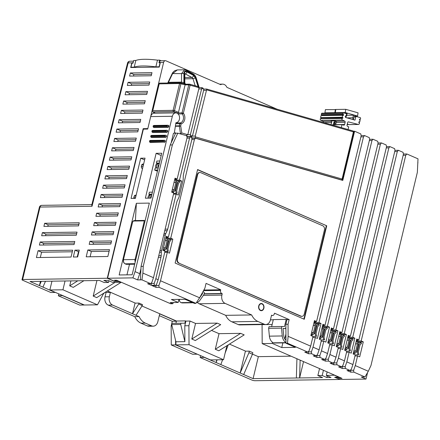 <?xml version="1.0" encoding="UTF-8"?>
<svg xmlns="http://www.w3.org/2000/svg" width="440" height="440" viewBox="0 0 440 440"><rect width="100%" height="100%" fill="white"/><g stroke="black" fill="none" stroke-linecap="round" stroke-linejoin="round"><path stroke-width="0.66" d="M203.588 89.067L206.542 89.023L206.58 89.843L195.256 136.059L195.454 136.889L342.436 179.135L353.716 132.132L353.414 131.895A0.985 0.632 -74 0 0 353.034 130.955A0.985 0.632 -74 0 0 352.913 130.939M198.732 87.681L201.691 87.637L201.729 88.457L190.399 134.668L190.603 135.498L192.44 136.026L203.764 89.815L203.566 88.979L201.729 88.457M198.781 87.675A1.639 1.127 106.9 0 1 198.698 87.279L198.77 87.637M195.129 85.739A1.639 1.232 89.2 0 0 195.118 85.58L196.224 86.053M155.529 113.179A5.247 3.944 89.2 0 0 155.43 113.135L152.609 111.909L173.607 111.595A0.985 0.737 -90.8 0 1 173.124 110.352L174.477 110.655L180.923 83.804L179.57 83.507A0.985 0.737 -90.8 0 1 180.428 82.852A0.985 0.632 106 0 1 180.549 82.863L182.281 83.364A0.985 0.632 106 0 0 182.16 83.347L184.811 83.875A1.639 1.127 106.9 0 1 184.344 82.929L184.355 73.832C184.558 71.885 185.378 71.22 186.813 71.825L193.468 75.389L195.377 77.974L192.99 78.711L195.118 85.58L194.601 85.586M160.078 83.149A0.985 0.737 89.2 0 0 159.918 83.127L180.263 82.83A0.985 0.985 0 0 1 180.549 82.863A0.985 0.632 106 0 1 180.923 83.804L184.553 84.579A0.985 0.627 108 0 0 184.333 83.721A1.639 1.122 106.8 0 1 183.882 82.786L184.344 82.929L184.349 82.621M184.553 84.579L185.108 84.761L185.493 84.211L189.442 84.156A0.985 0.737 -90.8 0 1 189.607 84.178A0.985 0.632 106 0 1 189.728 84.189A0.985 0.632 106 0 1 190.108 85.129L183.37 113.184A0.985 0.468 141 0 1 182.221 113.911A0.985 0.737 -90.8 0 1 182.017 112.888L183.37 113.184A6.232 4.681 -90.8 0 1 184.707 119.504A6.232 4.681 -90.8 0 1 181.06 123.871L179.691 123.673A0.985 0.737 -90.8 0 1 180.279 122.914A0.985 0.638 76.7 0 1 181.06 123.871L180.725 126.033L179.35 126.231L180.51 133.81L181.786 132.974L187.583 134.635L187.93 134.173L198.913 88.424L198.715 87.593L188.755 84.832A0.985 0.737 -90.8 0 1 189.442 84.156A0.985 0.985 0 0 1 189.728 84.189L197.934 86.543L198.715 87.593M185.878 84.348L184.811 83.875A0.985 0.627 107.9 0 1 185.037 84.739M155.43 113.135L176.424 112.822L173.607 111.595A0.985 0.616 113.5 0 0 174.477 110.655L177.298 111.881A6.232 4.681 -90.8 0 1 178.42 112.596L185.075 84.887A0.985 0.737 -90.8 0 1 185.108 84.761M140.954 268.659L139.75 273.675L135.053 271.629L172.354 116.264A4.917 3.696 -90.8 0 1 175.802 112.882A4.917 3.696 -90.8 0 1 179.57 117.744A4.917 3.696 -90.8 0 1 175.945 122.716A4.917 3.696 -90.8 0 1 175.912 122.722L175.945 122.716M175.516 133.194A6.562 4.928 89.2 0 0 174.433 132.237L175.912 122.722M171.127 142.989L173.465 133.238L177.782 133.172L172.376 144.941L143.226 266.354L142.906 273.097L153.472 277.701L173.784 193.094L171.672 192.176L175.038 178.151L177.149 179.069L187.099 137.616L186.648 135.707L177.782 133.172M178.42 112.596L177.892 113.977M142.906 273.097L141.933 279.851L137.605 279.912L132.908 277.871L107.586 278.245L114.631 281.309L116.793 281.281L117.007 280.396M139.75 273.675L137.605 279.912M186.857 135.295L187.176 136.631L186.84 136.538M159.071 287.315L158.906 285.445L160.512 280.764L199.617 297.792L195.932 303.364L159.071 287.315L156.041 287.359L152.284 285.725L155.315 285.675L154.38 285.269L151.349 285.312L151.085 283.162M156.041 287.359L155.782 285.208M367.576 372.499L365.998 379.077L361.3 377.031L364.98 376.981L353.832 372.125L350.801 372.168L350.537 370.018M350.801 372.168L347.045 370.53L350.075 370.486L345.378 368.44L342.348 368.489L342.084 366.339M342.348 368.489L338.591 366.85L341.622 366.806L336.925 364.76L333.894 364.804L333.63 362.654M191.697 137.929L192.032 138.023L191.714 136.686M175.896 179.812L176.072 179.086M174.674 179.652L175.076 179.823M345.378 368.44L345.208 366.575L346.819 361.895L349.135 352.231L351.252 353.155L354.844 338.195L352.726 337.277L349.047 337.332L349.305 336.27M349.047 337.332L347.908 336.831M336.925 364.76L336.754 362.896L338.366 358.215L340.687 348.552L342.798 349.47L346.39 334.516L344.278 333.597L340.599 333.647L340.852 332.591M340.599 333.647L339.455 333.152M328.306 359.211L325.111 359.26L325.441 361.125L328.471 361.081L328.306 359.211L329.912 354.53L332.233 344.872L334.345 345.791L337.937 330.836L335.825 329.912L332.145 329.967L332.398 328.906M332.145 329.967L331.001 329.472M319.853 355.531L316.657 355.581L316.987 357.445L320.018 357.401L319.853 355.531L321.459 350.851L323.78 341.193L325.892 342.111L329.483 327.151L327.371 326.233L323.692 326.288L323.945 325.226M323.279 326.106L322.548 325.793M311.399 351.852L308.209 351.901L308.539 353.766L311.57 353.722L311.399 351.852L313.011 347.171L315.326 337.507L317.444 338.432L321.03 323.472L318.918 322.553L315.238 322.608L315.497 321.547M315.238 322.608L314.1 322.108M333.894 364.804L330.138 363.171L333.168 363.127L328.471 361.081M325.111 359.26L325.182 358.974M325.441 361.125L321.684 359.491L324.715 359.447L320.018 357.401M316.657 355.581L316.729 355.295M316.987 357.445L313.231 355.806L316.261 355.762L311.57 353.722M308.209 351.901L308.275 351.615M308.539 353.766L304.783 352.127L307.813 352.083L287.502 343.239L285.989 343.261L295.377 347.353L281.743 347.55L282.86 342.892M353.832 372.125L353.661 370.255L355.273 365.574L357.588 355.916L359.7 356.834L363.292 341.875L361.18 340.956L357.5 341.011L357.753 339.95M357.5 341.011L356.361 340.511M167.129 237.947L167.299 237.221M166.304 237.958L165.902 237.787M151.349 285.312L147.593 283.679L150.618 283.635L151.861 282.381L153.472 277.701M180.048 133.815L185.862 135.482M187.176 136.631L190.207 136.587L190.603 135.498M192.44 136.026L190.718 136.873M192.032 138.023L195.063 137.979L195.454 136.889M195.063 137.979L341.33 179.867A0.985 0.632 -74 0 0 342.127 178.893L353.414 131.895L206.58 89.843M192.379 136.103L195.256 136.059M199.936 172.486A3.278 2.464 89.2 0 1 200.734 172.645L322.823 225.814A3.278 2.464 89.2 0 1 324.423 229.95L304.222 314.089A3.278 2.464 89.2 0 1 301.923 316.344A3.278 2.464 89.2 0 1 301.131 316.184L178.607 263.021A3.278 2.464 -90.8 0 1 177.007 258.885L197.203 174.746A3.278 2.464 -90.8 0 1 199.507 172.491L199.936 172.486A3.278 2.464 89.2 0 0 197.637 174.74L197.203 174.746M197.637 174.74L177.441 258.88A3.278 2.464 89.2 0 0 179.036 263.016M258.951 306.075A3.278 2.464 89.2 0 0 261.344 310.376A3.278 2.464 89.2 0 0 263.643 308.121A3.278 2.464 89.2 0 0 261.25 303.82A3.278 2.464 89.2 0 0 258.951 306.075M154.38 285.269L154.209 283.404L155.821 278.718L158.163 279.741L165.011 251.229L162.899 250.311L166.265 236.286L168.377 237.204L176.787 202.18A6.562 4.928 -90.8 0 1 177.331 200.64L178.695 197.824A6.562 4.928 89.2 0 0 179.24 196.284L182.963 180.785A6.562 4.928 89.2 0 0 183.189 179.108L183.31 175.753A6.562 4.928 -90.8 0 1 183.535 174.075L191.956 139.007L191.499 137.099L190.526 136.818L189.574 138.116L186.972 138.155M155.821 278.718L160.974 257.246A6.562 4.928 -90.8 0 0 161.2 255.569L161.321 252.214A6.562 4.928 89.2 0 1 161.546 250.536L165.27 235.037L163.708 235.059M173.525 194.156L176.132 194.117L167.722 229.141A6.562 4.928 -90.8 0 1 167.173 230.681L165.814 233.497A6.562 4.928 89.2 0 0 165.27 235.037M176.132 194.117L178.244 195.036L181.61 181.011L179.498 180.092L189.574 138.116M160.512 280.764L167.36 252.252L169.472 253.171L172.838 239.151L170.726 238.227L194.425 139.508L191.823 139.546M197.335 302.379A6.562 4.928 -90.8 0 0 199.133 303.765L225.698 315.337A15.087 11.336 -90.8 0 0 231.88 321.816L257.857 321.431L264.193 324.192A6.562 4.928 -90.8 0 0 265.788 324.522A6.562 4.928 -90.8 0 0 270.386 320.007L271.546 315.178L272.014 315.381A2.458 1.848 89.2 0 0 272.613 315.502A2.458 1.848 89.2 0 0 274.34 313.808L274.489 313.187L289.163 319.577L288.041 324.252L288.112 336.331L310.662 346.148L312.978 336.49L310.866 335.566L314.457 320.611L316.569 321.53L361.158 135.806L360.827 133.942L354.607 131.23L342.798 180.422L195.382 138.21L194.425 139.508M257.857 321.431A15.087 11.336 -90.8 0 1 251.669 314.952L225.104 303.386A6.562 4.928 -90.8 0 1 221.903 295.108L222.239 293.706L204.138 293.97M199.617 297.792L204.924 288.057L206.047 283.382L220.721 289.773L220.572 290.395A2.458 1.848 89.2 0 0 221.771 293.502L222.239 293.706M197.588 169.554L175.142 263.043L304.277 319.275L326.722 225.786L197.588 169.554M263.879 308.22A3.608 2.712 89.2 0 0 261.245 303.49A3.608 2.712 89.2 0 0 258.714 305.971A3.608 2.712 89.2 0 0 261.349 310.706A3.608 2.712 89.2 0 0 263.879 308.22M355.273 365.574L368.302 371.25L370.97 365.525L417.357 172.321L418 158.835L406.846 153.978L405.768 155.232L361.18 340.956M346.819 361.895L352.924 364.551L355.24 354.893L353.127 353.969L356.719 339.014L358.831 339.933L403.42 154.209L403.09 152.345L398.393 150.298L397.315 151.553L352.726 337.277M338.366 358.215L344.471 360.872L346.791 351.208L344.674 350.29L348.266 335.335L350.383 336.254L394.972 150.53L394.636 148.665L389.945 146.619L388.867 147.868L344.278 333.597M329.912 354.53L336.017 357.192L338.338 347.529L336.226 346.61L339.818 331.65L341.93 332.574L386.518 146.85L386.188 144.98L381.491 142.94L380.413 144.188L335.825 329.912M321.459 350.851L327.564 353.507L329.885 343.849L327.773 342.93L331.364 327.971L333.476 328.889L378.065 143.165L377.735 141.301L373.038 139.255L371.959 140.508L327.371 326.233M313.011 347.171L319.116 349.827L321.431 340.17L319.319 339.251L322.911 324.291L325.023 325.209L369.611 139.486L369.281 137.621L364.584 135.575L363.506 136.829L318.918 322.553M326.722 225.786L197.544 169.73M303.886 319.105L326.288 225.797M301.923 316.344L301.493 316.349A3.278 2.464 -90.8 0 1 300.696 316.19L178.607 263.021M174.806 179.108L177.149 179.069M187.583 134.635L186.323 135.476M195.382 138.21L191.774 138.264M190.526 136.818L186.923 136.873M172.376 144.941L170.209 144.975L175.626 133.194M170.209 144.975L141.064 266.387L140.421 279.873M143.226 266.354L141.064 266.387M141.933 279.851L150.618 283.635M62.667 295.713L84.035 305.019L79.706 305.08L58.339 295.779L62.7 295.581M97.455 304.821L84.359 305.014L49.846 289.982L62.937 289.79L97.455 304.821L103.796 293.183M196.966 354.195L192.638 354.261L171.27 344.955L175.599 344.894L196.999 354.063M223.537 359.722L210.441 359.915L175.923 344.889L189.019 344.696L223.537 359.722L226.897 345.714M195.932 303.364L194.42 303.386L185.026 299.299L171.391 299.497L178.2 302.467L178.937 299.387M116.793 281.281L114.444 280.258L116.611 280.225L170.61 303.738L172.777 303.71L170.192 302.583L178.2 302.467M365.998 379.077L340.027 379.462L335.33 377.416L337.491 377.382L339.84 378.406L342.007 378.373L262.18 343.613L272.349 343.464L281.743 347.55M114.659 281.468L107.261 278.251L22.633 279.499A2.458 0.522 -166.5 0 0 22 279.692A2.458 0.522 -166.5 0 0 22.77 280.291L50.826 292.507L55.154 292.441L30.03 281.501L99.512 280.478L104.209 282.524L108.537 282.458L103.84 280.412L107.954 280.352L112.646 282.398L120.978 282.271L118.987 281.402L114.692 281.309M339.73 379.335L334.653 377.267L339.014 377.075M339.702 379.467L255.074 380.716A2.458 0.522 -166.5 0 1 251.686 379.973L200.151 357.533L204.512 357.335M300.13 360.14L299.618 377.944L253.083 378.631L204.479 357.467M303.534 361.625L299.618 377.944L322.559 377.608L317.861 375.562L319.539 368.588M334.67 375.183L326.304 375.436L331.001 377.482L326.887 377.542L322.19 375.496L317.861 375.562M334.637 375.315L338.982 377.207M142.246 305.553L142.472 304.618L138.952 303.083L135.053 303.144L132.512 313.736L138.727 304.018L142.246 305.553L136.032 315.271L139.117 316.613L134.788 316.679L108.224 305.113A6.562 4.928 -90.8 0 1 105.023 296.835L106.073 292.468L110.401 292.408L109.357 296.769A6.562 4.928 89.2 0 0 112.552 305.047L136.032 315.271M110.401 292.408L107.239 291.027M41.261 281.336L39.424 285.593L40.442 281.347M253.083 378.631L258.357 356.659M245.729 351.192L249.299 351.137L252.824 352.671L252.45 354.228L248.924 352.693L240.169 373.01L245.405 351.197L245.729 351.192L229.466 344.108M217.129 359.816L216.101 362.527L216.75 359.821M175.599 344.894L175.577 340.411M176.435 321.161L159.709 313.874L157.839 321.668A6.562 4.928 89.2 0 1 153.236 326.183A6.562 4.928 89.2 0 1 151.646 325.853L145.305 323.092A15.087 11.336 -90.8 0 1 139.117 316.613M138.952 303.083L138.727 304.018M291.027 356.175L258.291 356.659L252.472 354.129M51.959 281.177L49.846 289.982M135.377 303.138L107.377 290.939M175.929 323.274L176.468 321.03L141.961 306.004M175.923 344.889L175.906 341.781L171.727 324.577L172.024 323.329L184.894 323.202L185.449 320.898L176.468 321.03M188.909 325.716L190.031 321.041L185.917 321.101L184.795 325.776L188.909 325.716L189.019 344.696M159.286 315.639L172.282 321.305L171.16 325.974L172.062 325.963M172.282 321.305L176.418 321.239M185.917 321.101L185.449 320.898M184.795 325.776L184.888 341.649L180.708 324.445L181.005 323.197M104.61 292.672L103.461 293.799M105.402 292.177L106.073 292.468M215.287 349.25L218.806 350.779L244.195 334.879L240.669 333.35L219.027 333.668L215.287 349.25L240.669 333.35M211.536 330.407L219.027 333.668M191.807 339.026L195.327 340.555L220.715 324.654L217.195 323.125L195.547 323.444L191.807 339.026L217.195 323.125M190.031 321.041L195.547 323.444M289.163 319.577L286.995 319.611L285.874 324.28L285.989 343.261M273.273 319.809L270.424 319.853M271.634 326.639L273.322 319.6L286.204 319.407L286.968 319.743M220.721 289.773L203.852 290.02M58.339 295.779L58.795 293.882M153.236 326.183L148.907 326.243A6.562 4.928 -90.8 0 1 147.318 325.919L140.976 323.158A15.087 11.336 -90.8 0 1 134.788 316.679M171.16 325.974L171.27 344.955M200.151 357.533L200.607 355.636M252.45 354.228L243.689 374.539M249.299 351.137L248.924 352.693M45.469 281.276L42.944 287.127M228.25 344.867L225.104 353.194M222.629 359.739L220.798 364.573M417.852 162.003A2.458 1.848 89.2 0 1 417.808 163.284L417.786 163.378M322.19 375.496L323.444 370.293M326.887 377.542L327.289 375.865M326.304 375.436L327.151 371.905M175.802 112.882L154.16 113.201A4.917 3.696 89.2 0 0 150.711 116.584L147.714 129.069L143.385 129.135L107.586 278.245M107.261 278.251L143.171 128.673L144.205 129.124M161.101 60.753L159.627 60.115L158.989 62.783L160.072 62.766A2.217 1.661 -90.8 0 1 160.281 62.788M158.73 67.111A2.217 1.661 -90.8 0 1 158.24 66.798L155.859 66.842A42.636 9.069 13.5 0 0 134.211 67.166L131.835 67.188L132.545 67.496M231.88 321.816L238.222 324.577L264.193 324.192M265.788 324.522L239.816 324.902A6.562 4.928 -90.8 0 1 238.222 324.577M262.081 324.572L262.18 343.613M159.627 60.115L157.465 60.148A42.636 9.069 13.5 0 0 135.822 60.467L133.656 60.5L133.018 63.162L131.934 63.179L130.972 67.199L131.835 67.188A2.217 1.661 -90.8 0 0 132.325 67.502M160.1 62.766A2.541 1.909 89.2 0 0 159.286 62.453A2.458 1.848 -90.8 0 1 161.007 60.759L165.336 60.693A2.458 1.848 89.2 0 1 165.935 60.813L220.704 84.662A6.562 4.928 89.2 0 1 222.591 84.134A6.562 4.928 89.2 0 1 226.919 87.368L277.03 109.192M394.939 150.348L398.393 150.298M386.485 146.669L389.945 146.619M378.032 142.989L381.491 142.94M369.578 139.31L373.038 139.255M361.13 135.63L364.584 135.575M354.607 131.23L353.496 131.246M403.392 154.033L406.846 153.978M132.611 63.168A2.541 1.909 89.2 0 0 131.797 62.86L130.675 67.523L159.247 67.106L160.364 62.436L163.614 62.387L147.812 128.645M108.537 282.458L108.939 280.781M133.331 61.853A2.458 1.848 89.2 0 0 132.88 62.843A2.541 1.909 89.2 0 1 133.084 62.876M133.496 61.16L129.894 61.215A2.458 1.848 89.2 0 0 128.172 62.909L132.88 62.843M131.456 67.513A2.217 1.661 -90.8 0 1 130.972 67.199M159.286 66.93A2.217 1.661 -90.8 0 1 159.11 66.781L160.072 62.766M158.24 66.798L159.11 66.781M155.859 66.842L157.465 60.148M134.211 67.16L135.822 60.467M143.171 128.673L147.714 128.601M72.694 250.19L71.049 257.048L36.416 257.56L38.066 250.701L72.694 250.19M86.201 256.822L87.846 249.97L109.489 249.645L107.844 256.504L86.201 256.822M73.321 257.015L74.965 250.157L79.293 250.096L77.649 256.949L73.321 257.015M39.408 245.091L40.156 241.978L74.789 241.466L74.041 244.58L39.408 245.091M41.657 235.747L42.405 232.628L77.033 232.117L76.285 235.235L41.657 235.747M43.901 226.397L44.649 223.278L79.277 222.767L78.529 225.885L43.901 226.397M111.584 240.922L110.836 244.041L89.194 244.36L89.942 241.241L111.584 240.922M113.828 231.572L113.08 234.691L91.438 235.01L92.186 231.891L113.828 231.572M116.072 222.228L115.324 225.341L93.682 225.66L94.43 222.547L116.072 222.228M118.316 212.878L117.568 215.99L95.925 216.315L96.674 213.197L118.316 212.878M120.56 203.528L119.812 206.646L98.17 206.965L98.918 203.847L120.56 203.528M122.804 194.178L122.056 197.296L100.413 197.615L101.162 194.497L122.804 194.178M125.048 184.833L124.3 187.946L102.658 188.265L103.406 185.152L125.048 184.833M127.297 175.483L126.544 178.596L104.901 178.921L105.65 175.802L127.297 175.483M129.542 166.133L128.793 169.252L107.146 169.571L107.894 166.452L129.542 166.133M131.786 156.783L131.038 159.902L109.389 160.221L110.138 157.107L131.786 156.783M134.03 147.439L133.282 150.552L111.634 150.871L112.382 147.757L134.03 147.439M136.274 138.089L135.526 141.207L113.878 141.526L114.626 138.408L136.274 138.089M138.518 128.739L137.77 131.857L116.127 132.176L116.875 129.058L138.518 128.739M140.762 119.389L140.013 122.507L118.371 122.826L119.119 119.713L140.762 119.389M143.006 110.044L142.257 113.157L120.615 113.476L121.363 110.363L143.006 110.044M145.25 100.694L144.502 103.813L122.859 104.132L123.607 101.013L145.25 100.694M147.494 91.344L146.746 94.463L125.103 94.782L125.851 91.663L147.494 91.344M149.738 81.994L148.989 85.113L127.347 85.432L128.095 82.319L149.738 81.994M151.982 72.65L151.234 75.763L129.591 76.082L130.339 72.969L151.982 72.65M132.908 277.871L135.053 271.629M156.123 153.318L145.349 198.193L150.981 198.11L161.75 153.236L156.123 153.318L161.2 155.529M140.718 158.208L131.065 198.407L135.394 198.341L145.046 158.142L140.718 158.208L144.623 159.907M136.362 203.297L119.158 274.967L132.143 274.774L149.347 203.104L136.362 203.297L135.416 220.561M164.373 142.318A0.985 0.616 -66.5 0 0 165.209 141.504A0.985 0.616 -66.5 0 0 164.989 140.481L164.522 140.278A0.985 0.616 -66.5 0 0 164.351 140.245A0.654 0.495 -90.8 0 0 163.735 140.663L149.881 140.866L149.732 141.488L163.581 141.284A0.654 0.495 89.2 0 0 163.906 142.114L150.519 142.522A0.985 0.616 -66.5 0 1 150.354 142.489A0.985 0.616 -66.5 0 1 150.216 142.389M151.41 137.401A0.985 0.616 -66.5 0 0 151.547 137.506A0.985 0.616 -66.5 0 0 151.718 137.533L165.572 137.329A0.985 0.616 -66.5 0 0 166.408 136.516A0.985 0.616 -66.5 0 0 166.188 135.493L165.721 135.289A0.985 0.616 -66.5 0 0 165.55 135.256A0.654 0.495 -90.8 0 0 165.385 135.223L151.536 135.427A0.654 0.495 -90.8 0 1 151.696 135.46M152.609 132.418A0.985 0.616 -66.5 0 0 152.746 132.517A0.985 0.616 -66.5 0 0 152.916 132.55L166.766 132.347A0.985 0.616 -66.5 0 0 167.602 131.527A0.985 0.616 -66.5 0 0 167.387 130.51L166.914 130.306A0.985 0.616 -66.5 0 0 166.749 130.273A0.654 0.495 -90.8 0 0 166.128 130.691L152.273 130.895L152.125 131.516L165.979 131.312L166.128 130.691M153.808 127.43A0.985 0.616 -66.5 0 0 153.945 127.529A0.985 0.616 -66.5 0 0 154.11 127.562L167.965 127.358A0.985 0.616 -66.5 0 0 168.801 126.544A0.985 0.616 -66.5 0 0 168.581 125.521L168.113 125.318A0.985 0.616 -66.5 0 0 167.943 125.285A0.654 0.495 -90.8 0 0 167.778 125.252L153.934 125.455C153.005 125.653 152.851 126.275 153.472 127.325A0.985 0.616 -66.5 0 0 153.643 127.358L167.497 127.155A0.985 0.616 -66.5 0 0 168.328 126.346A0.985 0.616 -66.5 0 0 168.119 125.323L167.783 125.252A0.654 0.495 -90.8 0 0 167.327 125.703L153.472 125.906L153.323 126.533L167.173 126.33L167.327 125.703M38.066 250.701L41.586 252.236L72.314 251.785M40.321 257.499L41.586 252.236M90.101 256.768L91.366 251.499L109.109 251.24M77.226 256.954L78.491 251.691L78.914 251.686M43.312 245.036L43.681 243.513L74.41 243.056M45.556 235.686L45.925 234.163L76.654 233.706M47.8 226.336L48.169 224.813L78.897 224.362M87.846 249.97L91.366 251.499M74.965 250.157L78.491 251.691M40.156 241.978L43.681 243.513M42.405 232.628L45.925 234.163M44.649 223.278L48.169 224.813M89.942 241.241L93.462 242.776L111.205 242.512M93.093 244.299L93.462 242.776M92.186 231.891L95.706 233.426L113.449 233.167M95.343 234.955L95.706 233.426M94.43 222.547L97.95 224.081L115.693 223.817M97.587 225.605L97.95 224.081M96.674 213.197L100.194 214.731L117.937 214.467M99.831 216.255L100.194 214.731M98.918 203.847L102.438 205.381L120.181 205.117M102.075 206.905L102.438 205.381M101.162 194.497L104.682 196.031L122.425 195.773M104.319 197.56L104.682 196.031M103.406 185.152L106.926 186.687L124.669 186.423M106.563 188.21L106.926 186.687M105.65 175.802L109.175 177.337L126.913 177.073M108.807 178.86L109.175 177.337M107.894 166.452L111.419 167.987L129.157 167.722M111.051 169.51L111.419 167.987M110.138 157.107L113.663 158.637L131.401 158.378M113.295 160.166L113.663 158.637M112.382 147.757L115.907 149.292L133.645 149.028M115.538 150.816L115.907 149.292M114.626 138.408L118.151 139.942L135.888 139.678M117.783 141.465L118.151 139.942M116.875 129.058L120.395 130.592L138.133 130.334M120.026 132.116L120.395 130.592M119.119 119.713L122.639 121.242L140.376 120.984M122.271 122.771L122.639 121.242M121.363 110.363L124.883 111.898L142.626 111.634M124.514 113.421L124.883 111.898M123.607 101.013L127.127 102.547L144.87 102.284M126.764 104.071L127.127 102.547M125.851 91.663L129.371 93.198L147.114 92.939M129.008 94.721L129.371 93.198M128.095 82.319L131.615 83.847L149.358 83.589M131.252 85.377L131.615 83.847M130.339 72.969L133.859 74.503L151.602 74.239M133.496 76.026L133.859 74.503M165.336 60.693A2.458 1.848 89.2 0 0 163.614 62.387M159.286 62.453L160.364 62.436M39.397 207.24A2.458 2.458 0 0 1 41.751 205.354L41.751 205.354A2.458 1.848 89.2 0 0 40.023 207.048A2.458 0.522 -166.5 0 0 39.397 207.24L22 279.692M92.021 206.278L128.172 62.909A2.458 0.49 -165.8 0 0 127.545 63.074L91.762 204.98L92.021 206.278L40.023 207.048L22.633 279.499M339.84 378.406L340.054 377.526M296.368 377.993L296.923 358.743M368.302 371.25L364.98 376.981M353.661 370.255L350.471 370.304M403.167 155.271L405.768 155.232M357.588 355.916L354.986 355.955M363.292 341.875L358.056 341.952M358.831 339.933L356.488 339.966M354.844 338.195L349.602 338.272M350.383 336.254L348.04 336.286M349.135 352.231L346.533 352.27M394.713 151.591L397.315 151.553M345.208 366.575L342.018 366.619M352.924 364.551L351.312 369.232L350.075 370.486M344.471 360.872L342.859 365.552L341.622 366.806M336.754 362.896L333.564 362.94M386.26 147.906L388.867 147.868M340.687 348.552L338.08 348.59M346.39 334.516L341.149 334.593M341.93 332.574L339.587 332.607M336.017 357.192L334.411 361.873L333.168 363.127M377.812 144.227L380.413 144.188M332.233 344.872L329.632 344.911M337.937 330.836L332.695 330.913M333.476 328.889L331.133 328.928M327.564 353.507L325.958 358.193L324.715 359.447M369.358 140.547L371.959 140.508M323.78 341.193L321.178 341.231M329.483 327.151L323.824 327.239M325.023 325.209L322.68 325.248M319.116 349.827L317.504 354.508L316.261 355.762M360.905 136.868L363.506 136.829M315.326 337.507L312.725 337.546M321.03 323.472L315.793 323.548M316.569 321.53L314.226 321.563M310.662 346.148L309.05 350.829L307.813 352.083M287.502 343.239L288.112 336.331M272.344 342.177L272.349 343.464M272.151 324.484L262.064 324.632M288.041 324.252L285.874 324.28M172.777 303.71L173.415 302.533M158.906 285.445L155.711 285.494M203.638 90.349L206.239 90.31M167.794 238.271L170.726 238.227M164.758 252.291L167.36 252.252M158.972 83.88A0.985 0.985 0 0 1 159.918 83.127A0.985 0.737 89.2 0 0 159.225 83.804L152.779 110.655L173.124 110.352L179.57 83.507L158.972 83.88L152.779 110.655M152.609 111.909L152.383 111.331M181.016 83.001A1.639 1.232 89.2 0 0 181.538 82.109L183.882 82.786L183.898 73.629A1.639 0.732 -179.9 0 0 181.555 73.623L181.538 82.109L168.454 82.302L172.53 73.761L177.326 69.91L174.663 70.752C173.14 72.028 172.332 72.963 172.227 73.562L181.555 73.623L184.575 69.8L177.326 69.91M168.119 83.006A1.639 1.232 89.2 0 0 168.454 82.302L167.656 83.012M184.355 73.832A1.639 0.732 0.1 0 1 184.828 74.344L184.773 73.733M184.921 73.75L191.846 77.418L192.99 78.711L184.828 78.832L184.822 77.963M175.758 123.734L179.691 123.673L179.35 125.835L180.725 126.033L181.786 132.974M172.838 239.151L170.418 239.184M166.034 237.243L168.377 237.204M181.61 181.011L179.19 181.049M176.566 180.136L179.498 180.092M187.528 134.712L190.399 134.668M198.781 88.963L201.382 88.924M154.209 283.404L151.019 283.448M158.163 279.741L156.558 284.422L155.315 285.675M203.566 88.979L202.791 87.929L201.867 87.67M176.517 179.806L175.549 180.031L175.885 182.452L174.169 189.59L172.838 191.318L173.525 192.269L175.027 190.339L176.897 182.551L176.517 179.806L174.631 179.834M173.525 192.269L171.936 192.291M172.838 191.318L171.87 191.334M174.169 189.59L172.282 189.618M175.885 182.452L173.998 182.479M175.549 180.031L174.581 180.043M177.601 182.859L175.731 190.647L176.11 193.391L177.078 193.166L176.754 190.713L178.464 183.579L179.79 181.874L179.102 180.928L177.601 182.859L176.82 182.87M166.254 248.474L168.13 240.686L167.75 237.941L166.777 238.167L167.112 240.587L165.402 247.726L164.065 249.458L164.753 250.404L166.254 248.474M166.964 248.782L167.338 251.532L168.311 251.301L167.981 248.848L169.697 241.714L171.023 240.014L170.335 239.063L168.834 240.994L166.964 248.782L166.007 248.798M315.04 333.575L315.656 336.424L316.63 336.204L316.074 333.603L317.763 326.568L319.341 324.907L318.648 323.956L316.91 325.782L315.04 333.575L314.034 333.586M314.336 333.267L316.206 325.479L315.596 322.63L314.617 322.85L315.178 325.446L313.489 332.481L311.905 334.147L312.604 335.093L314.336 333.267M322.322 336.743L324.192 328.955L323.576 326.106L322.603 326.326L323.158 328.922L321.47 335.957L319.891 337.623L320.584 338.569L322.322 336.743M323.026 337.051L323.637 339.9L324.616 339.68L324.055 337.079L325.743 330.044L327.327 328.383L326.629 327.432L324.896 329.257L323.026 337.051L322.014 337.062M331.947 340.934L332.558 343.783L333.536 343.563L332.976 340.967L334.664 333.933L336.248 332.266L335.55 331.32L333.817 333.146L331.947 340.934L330.935 340.951M331.243 340.626L333.113 332.838L332.497 329.989L331.524 330.209L332.084 332.805L330.396 339.84L328.812 341.506L329.505 342.452L331.243 340.626M342.27 336.826L340.401 344.614L341.011 347.463L341.957 347.111L341.429 344.647L343.118 337.612L344.619 336.034L344.003 335L342.27 336.826L341.49 336.837M341.567 336.518L340.951 333.668L340.005 334.02L340.533 336.485L338.844 343.525L337.343 345.103L337.959 346.137L339.697 344.311L341.567 336.518M350.724 340.505L348.849 348.298L349.465 351.148L350.411 350.796L349.882 348.326L351.571 341.291L353.073 339.713L352.457 338.679L350.724 340.505L349.943 340.516M350.014 340.197L349.404 337.348L348.458 337.7L348.986 340.17L347.298 347.204L345.796 348.783L346.412 349.817L348.145 347.991L350.014 340.197M357.302 351.978L357.918 354.827L358.864 354.475L358.331 352.011L360.025 344.971L361.526 343.393L360.91 342.359L359.172 344.185L357.302 351.978L356.296 351.995M356.598 351.67L358.468 343.882L357.858 341.033L356.911 341.385L357.44 343.849L355.751 350.884L354.25 352.462L354.866 353.496L356.598 351.67M175.731 190.647L174.779 190.663M179.102 180.928L176.677 180.966M176.11 193.391L173.701 193.43M164.753 250.404L163.169 250.426M164.065 249.458L163.097 249.469M165.402 247.726L163.51 247.753M167.112 240.587L165.226 240.614M166.777 238.167L165.809 238.178M167.75 237.941L165.864 237.969M167.338 251.532L164.929 251.565M168.834 240.994L168.053 241.005M170.335 239.063L167.91 239.102M315.656 336.424L312.923 336.463M316.91 325.782L316.129 325.793M318.648 323.956L315.887 324M312.604 335.093L310.976 335.115M311.905 334.147L311.207 334.158M313.489 332.481L311.603 332.508M315.178 325.446L313.291 325.474M314.617 322.85L313.918 322.856M315.596 322.63L313.968 322.652M320.584 338.569L319.479 338.586M321.47 335.957L320.106 335.979M323.158 328.922L321.794 328.944M323.576 326.106L322.471 326.123M323.637 339.9L320.903 339.939M324.896 329.257L324.115 329.269M326.629 327.432L323.873 327.476M332.558 343.783L329.824 343.822M333.817 333.146L333.036 333.157M335.55 331.32L332.794 331.359M329.505 342.452L327.882 342.48M328.812 341.506L328.108 341.517M330.396 339.84L328.504 339.867M332.084 332.805L330.193 332.833M331.524 330.209L330.825 330.22M332.497 329.989L330.875 330.011M340.401 344.614L339.389 344.63M344.003 335L341.248 335.038M341.011 347.463L338.277 347.507M340.951 333.668L339.323 333.696M337.959 346.137L336.331 346.159M337.343 345.103L336.584 345.114M338.844 343.525L336.958 343.552M340.533 336.485L338.646 336.518M340.005 334.02L339.245 334.032M348.849 348.298L347.842 348.31M352.457 338.679L349.701 338.723M349.465 351.148L346.731 351.186M349.404 337.348L347.776 337.375M346.412 349.817L344.784 349.839M345.796 348.783L345.037 348.793M347.298 347.204L345.411 347.232M348.986 340.17L347.1 340.197M348.458 337.7L347.694 337.711M357.918 354.827L355.185 354.866M359.172 344.185L358.391 344.195M360.91 342.359L358.149 342.402M354.866 353.496L353.238 353.518M354.25 352.462L353.485 352.473M355.751 350.884L353.865 350.911M357.44 343.849L355.553 343.877M356.911 341.385L356.147 341.396M357.858 341.033L356.23 341.055M151.921 194.183L148.896 194.233L149.38 192.203L152.405 192.159M148.896 194.233L150.541 194.948A2.623 1.969 -90.8 0 1 150.59 194.97M159.401 163.026L156.376 163.07L156.865 161.046L159.891 160.996M156.376 163.07L158.021 163.785A2.623 1.969 -90.8 0 1 158.07 163.806M157.482 171.034A4.758 3.575 -90.8 0 1 156.338 170.797L154.693 170.082L155.183 168.053L158.208 168.009M159.181 163.933L157.388 163.818A2.458 1.848 89.2 0 0 155.661 165.512A2.458 1.848 89.2 0 0 156.145 168.041M151.701 195.096L149.903 194.981A2.458 1.848 89.2 0 0 148.181 196.674A2.458 1.848 89.2 0 0 148.176 198.154M143.423 164.906L141.697 164.934A2.458 1.848 -90.8 0 1 143.099 164.027L143.632 164.021M141.697 164.934L141.29 166.612A2.458 1.848 -90.8 0 0 142.489 168.784M135.938 196.07L134.211 196.097A2.458 1.848 -90.8 0 1 135.619 195.19L136.153 195.184M134.211 196.097L133.81 197.774A2.458 1.848 -90.8 0 0 133.892 198.363M143.017 166.584L141.29 166.612M135.537 197.747L133.81 197.774M157.718 170.032L154.693 170.082M129.498 264.291L126.962 274.852M225.698 315.337L251.669 314.952M96.932 280.517L93.198 296.082L115.104 282.359M121.253 282.249L96.718 297.616L93.198 296.082M65.054 280.984L62.937 289.79M70.906 280.902L69.718 285.857L77.797 280.797M83.913 280.709L73.238 287.392L69.718 285.857M184.888 341.649L175.906 341.781M171.727 324.577L180.708 324.445M286.204 319.407L284.482 326.574L281.908 326.486L281.512 328.141L282.266 335.962A8.2 6.16 89.2 0 0 285.984 342.513M285.89 327.184L285.555 328.581L283.036 328.493L283.734 335.726A6.232 4.681 89.2 0 0 285.967 340.302M196.405 302.654A8.2 6.16 89.2 0 0 200.024 300.146L204.034 294.399L204.43 292.749L203.055 291.484M199.249 298.353L202.642 293.486L202.191 293.068M281.512 328.141L268.637 328.328L269.033 326.678L281.908 326.486M268.637 328.328L269.39 336.149A8.2 6.16 89.2 0 0 273.334 342.826A2.954 2.217 -90.8 0 0 274.159 343.024L285.984 342.848M192.308 302.467L181.044 302.638A2.954 2.217 -90.8 0 1 179.41 299.382M181.044 302.638A8.2 6.16 89.2 0 0 182.738 302.923L193.006 302.775M202.642 293.486L201.96 293.497M284.768 338.91L285.934 334.065M285.555 328.581L283.047 328.62M347.177 124.603L358.237 124.438L348.513 121.891A0.985 0.737 -90.8 0 0 347.672 122.546L347.061 125.092A0.985 0.737 -90.8 0 0 347.529 126.33L348.706 126.874L348.068 129.536M341.281 127.595L341.985 124.68L343.772 125.147A0.985 0.737 -90.8 0 0 344.614 124.487L345.136 122.304L336.468 122.43L335.659 123.998L335.94 124.614L344.614 124.487M358.237 124.438A1.315 0.985 89.2 0 0 358.435 124.465A1.315 0.985 89.2 0 0 359.359 123.563L359.513 122.909L358.815 122.59L359.007 121.776L359.739 121.968L360.146 120.28L359.447 119.955L359.639 119.147L360.371 119.339L360.58 118.465A0.654 0.495 89.2 0 0 360.212 117.618L356.329 116.507A0.654 0.495 89.2 0 0 355.762 116.941L354.992 120.142L345.57 117.475L345.252 116.413L346.544 114.813A0.985 0.737 89.2 0 0 345.989 113.542L343.712 112.893A0.654 0.495 89.2 0 0 343.139 113.328L342.898 114.334L343.602 114.659L343.409 115.467L342.672 115.275L342.199 117.255L342.898 117.574L342.705 118.382L341.913 118.437A1.315 0.985 89.2 0 0 342.54 120.082L344.668 121.066A0.985 0.737 -90.8 0 1 345.136 122.304M321.811 115.583L321.959 114.978L321.255 114.653L321.497 113.647A0.654 0.495 -90.8 0 1 322.069 113.212M321.112 118.498L321.255 117.893L320.557 117.574L321.03 115.594L342.672 115.275M323.516 122.502A0.985 0.737 89.2 0 0 323.026 121.385L320.892 120.401A1.315 0.985 -90.8 0 1 320.27 118.756L341.974 118.189M347.325 123.981L347.886 124.13L347.27 124.207M359.739 121.968L358.958 121.979M360.371 119.339L359.59 119.35M355.762 116.941L354.03 116.969A0.654 0.495 -90.8 0 1 354.596 116.529M354.03 116.969L353.375 119.691M344.536 113.13L344.493 112.629L336.76 112.976M355.823 116.496L356.169 115.973L353.469 115.203L352.836 117.777L352.974 119.581M344.493 112.629L347.193 113.405L346.561 115.979L345.598 117.486M346.726 115.302L353.469 115.203M336.386 112.981L335.302 112.673L345.257 112.525L357.566 116.05L356.103 116.072M335.302 112.673L335.797 109.467L345.757 109.318L358.061 112.844L357.566 116.05M345.257 112.525L345.757 109.318M326.37 113.13L334.125 113.02M334.103 112.783L334.873 113.003M325.996 113.135L324.913 112.827L334.868 112.679L335.957 112.992M324.913 112.827L325.413 109.621L335.781 109.593M334.868 112.679L335.368 109.472M342.199 117.255L320.557 117.574M342.898 114.334L321.255 114.653M343.602 114.659L321.959 114.978M342.898 117.574L321.255 117.893M331.293 120.984L335.275 120.868L333.817 122.441L333.564 123.508L334.318 123.706L334.411 124.79M333.718 124.801L333.564 123.508M341.985 124.68L331.639 124.828M331.54 121.187L330.99 120.929L331.7 122.469L330.897 124.619M344.668 121.066L336 121.193L334.543 122.766L334.318 123.706L335.659 123.998M134.679 264.214L126.352 264.336A0.654 0.413 113.5 0 1 126.148 264.248M198.6 87.246L195.789 77.886L196.191 77.913C195.624 76.076 194.596 74.723 193.105 73.843L186.45 70.285L184.58 69.8M195.377 77.974L198.044 86.576M195.789 77.886L193.501 74.784L186.846 71.22C185.097 70.516 184.113 71.313 183.898 73.629M178.299 112.943L182.017 112.888L188.755 84.832L185.075 84.887M178.173 113.971L182.221 113.911A5.247 3.944 -90.8 0 1 183.343 119.235A5.247 3.944 -90.8 0 1 180.279 122.914L175.874 122.975M340.945 179.894L341.495 179.889A0.985 0.737 -90.8 0 1 341.33 179.867L340.868 179.872M190.207 136.587L191.18 136.868M177.441 258.88L177.007 258.885M301.131 316.184L300.696 316.19M175.357 126.291L179.35 126.231A0.985 0.737 -90.8 0 1 179.35 125.835L175.417 125.895M172.354 116.264L150.711 116.584M177.298 111.881A0.985 0.616 113.5 0 1 176.424 112.822A5.247 3.944 -90.8 0 1 176.93 113.097M182.292 83.364A0.985 0.632 106 0 1 182.661 84.299M186.813 71.825A1.639 1.001 118.2 0 1 185.191 73.854L184.882 73.859M193.468 75.389A1.639 1.001 118.2 0 1 191.846 77.418L184.822 77.522M193.501 74.784A1.639 1.001 -61.8 0 0 193.105 73.849M186.846 71.22A1.639 1.001 -61.8 0 0 186.45 70.285M167.722 229.141L165.115 229.18M158.373 257.285L160.974 257.246M167.173 230.681L164.747 230.72M165.814 233.497L164.076 233.519M159.984 250.564L161.546 250.536M159.583 252.241L161.321 252.214M158.774 255.607L161.2 255.569M151.745 194.931L150.541 194.948M157.542 170.781L156.338 170.797M159.225 163.768L158.021 163.785M158.466 163.801A2.458 1.848 89.2 0 0 156.745 165.495A2.458 1.848 89.2 0 0 157.229 168.025M158.978 164.791A1.474 1.111 89.2 0 0 158.097 165.792A1.474 1.111 89.2 0 0 158.378 167.294M151.498 195.954A1.474 1.111 89.2 0 0 150.618 196.955A1.474 1.111 89.2 0 0 150.7 198.115M150.986 194.964A2.458 1.848 89.2 0 0 149.264 196.658A2.458 1.848 89.2 0 0 149.259 198.138M149.881 140.866A0.654 0.495 -90.8 0 1 150.332 140.415C149.413 140.613 149.259 141.235 149.881 142.285A0.985 0.616 -66.5 0 0 150.051 142.318L163.906 142.114A0.985 0.616 -66.5 0 0 164.742 141.295A0.985 0.616 -66.5 0 0 164.522 140.278L150.343 140.415A0.654 0.495 -90.8 0 1 150.502 140.448M163.581 141.284L163.735 140.663M151.08 135.883L150.931 136.505L164.78 136.301L164.929 135.674L151.08 135.883A0.654 0.495 -90.8 0 1 151.531 135.427C150.612 135.625 150.458 136.246 151.08 137.297A0.985 0.616 -66.5 0 0 151.25 137.329L165.099 137.126A0.985 0.616 -66.5 0 0 165.935 136.317A0.985 0.616 -66.5 0 0 165.726 135.295L165.391 135.223A0.654 0.495 -90.8 0 0 164.929 135.674M153.472 125.906A0.654 0.495 -90.8 0 1 154.094 125.488M153.323 126.533A0.654 0.495 89.2 0 0 153.643 127.358L154.11 127.562M167.173 126.33A0.654 0.495 89.2 0 0 167.497 127.155L167.965 127.358M152.273 130.895A0.654 0.495 -90.8 0 1 152.895 130.477M152.268 132.308A0.985 0.616 -66.5 0 0 152.444 132.347L166.298 132.143A0.985 0.616 -66.5 0 0 167.134 131.329A0.985 0.616 -66.5 0 0 166.92 130.306L152.735 130.444C151.805 130.642 151.657 131.263 152.279 132.314L152.746 132.517M152.125 131.516A0.654 0.495 89.2 0 0 152.444 132.347L152.916 132.55M165.979 131.312A0.654 0.495 89.2 0 0 166.298 132.143L166.766 132.347M150.931 136.505A0.654 0.495 89.2 0 0 151.25 137.329L151.718 137.533M164.78 136.301A0.654 0.495 89.2 0 0 165.099 137.126L165.572 137.329M149.732 141.488A0.654 0.495 89.2 0 0 150.051 142.318L150.519 142.522M220.572 290.395L203.511 290.648M221.771 293.502L204.188 293.761M203.346 295.383L221.903 295.108M199.133 303.765L225.104 303.386M272.014 315.381L271.497 315.387M109.357 296.769L105.023 296.835M112.552 305.047L108.224 305.113M140.976 323.158L145.305 323.092M147.318 325.919L151.646 325.853M282.266 335.962L269.39 336.149M285.984 342.639L273.334 342.826M348.211 121.891L348.513 121.891M346.929 117.865L352.836 117.777M321.497 113.647L343.139 113.328M320.27 118.756L341.913 118.437M320.892 120.401L342.54 120.082M336.468 122.43A0.985 0.737 -90.8 0 0 336 121.193L335.275 120.868M323.026 121.385L331.59 121.259M323.906 122.617L331.694 122.502M333.817 122.441L335.885 123.057M124.955 263.709A0.654 0.413 -66.5 0 0 125.18 263.824A3.278 2.464 -90.8 0 1 123.58 259.688L135.053 259.518A3.278 2.464 89.2 0 0 135.207 262.014M126.352 264.336L125.18 263.824L134.805 263.681M135.773 259.649L135.053 259.518L144.1 221.81A0.985 0.616 113.5 0 0 143.677 220.886A0.654 0.495 89.2 0 1 144.139 220.435L144.579 220.523A1.639 1.023 113.5 0 1 145.024 221.117M134.123 220.616A0.654 0.495 89.2 0 0 133.964 220.583L144.139 220.435A0.654 0.495 89.2 0 1 144.298 220.468A1.639 1.023 113.5 0 1 144.579 220.523L145.112 220.754M144.826 221.941L144.1 221.81M126.242 264.314L125.065 263.802C123.668 263.032 123.112 261.679 123.409 259.738L132.633 221.98A0.985 0.616 113.5 0 1 133.507 221.034L143.677 220.886M123.409 259.738L132.633 221.98M132.462 222.03L133.964 220.583A0.654 0.495 89.2 0 0 133.507 221.034M199.21 87.67L196.191 77.913M260.216 310.393L261.344 310.376M260.117 303.837L261.25 303.82M219.588 84.178L222.591 84.134M41.751 205.354L91.856 204.611M353.716 132.132A0.985 0.985 0 0 0 353.034 130.955L206.723 89.056M341.495 179.889A0.985 0.985 0 0 0 342.436 179.135M185.449 84.134L184.816 82.907L184.828 74.344M167.882 82.671L172.227 73.562M129.894 61.215A2.458 2.458 0 0 0 127.545 63.074M153.472 127.325L153.945 127.529M151.08 137.297L151.547 137.506M149.881 142.285L150.354 142.489M271.464 315.519L272.613 315.502M178.915 299.492L179.399 299.486M347.171 124.63L358.435 124.465M356.219 116.49L354.486 116.518M321.959 113.196L343.602 112.877"/></g></svg>
